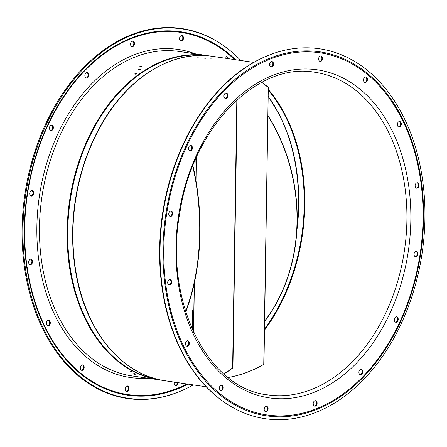 <?xml version="1.0" encoding="UTF-8"?>
<svg xmlns="http://www.w3.org/2000/svg" width="447" height="447" viewBox="0 0 447 447"><rect width="100%" height="100%" fill="white"/><g stroke="black" fill="none" stroke-linecap="round" stroke-linejoin="round"><path stroke-width="0.67" d="M193.283 384.895A186.645 130.848 -81.7 0 1 176.213 392.857L175.637 393.069A186.958 131.072 -81.7 0 1 151.634 398.875A186.958 131.072 -81.7 0 1 27.859 177.817A186.958 131.072 -81.7 0 1 226.26 47.6L226.752 47.969A186.645 130.848 -81.7 0 1 240.816 60.496M176.213 392.857A186.645 130.848 -81.7 0 1 152.248 398.651A186.645 130.848 -81.7 0 1 28.681 177.962A186.645 130.848 -81.7 0 1 226.752 47.969M227.668 58.568A2.76 1.939 98.3 0 0 226.456 56.635M180.8 40.968A2.76 1.939 98.3 0 0 182.784 38.503A2.76 1.939 98.3 0 0 181.588 35.581M131.792 46.583A2.76 1.939 98.3 0 0 131.82 46.577A2.76 1.939 98.3 0 0 133.782 44.102A2.76 1.939 98.3 0 0 132.58 41.197M86.103 78.013A2.76 1.939 98.3 0 0 86.88 77.717A2.76 1.939 98.3 0 0 88.132 74.995A2.76 1.939 98.3 0 0 86.891 72.626M50.684 130.474A2.76 1.939 98.3 0 0 52.109 129.507A2.76 1.939 98.3 0 0 51.478 125.082M30.938 195.976A2.76 1.939 98.3 0 0 32.799 194.076A2.76 1.939 98.3 0 0 31.726 190.59M29.86 264.551A2.76 1.939 98.3 0 0 31.888 261.584A2.76 1.939 98.3 0 0 30.647 259.159M47.617 325.757A2.76 1.939 98.3 0 0 49.511 321.756A2.76 1.939 98.3 0 0 48.405 320.365M81.51 370.272A2.76 1.939 98.3 0 0 83.365 368.389A2.76 1.939 98.3 0 0 82.997 365.439A2.76 1.939 98.3 0 0 82.298 364.886M126.372 391.326A2.76 1.939 98.3 0 0 128.356 388.918A2.76 1.939 98.3 0 0 127.233 385.973A2.76 1.939 98.3 0 0 127.166 385.94M175.38 385.711A2.76 1.939 98.3 0 0 177.409 382.571M136.313 73.939L135.514 74.168M360.142 369.568A2.76 1.939 98.3 0 0 358.902 372.524A2.76 1.939 98.3 0 0 360.455 374.748A2.76 1.939 98.3 0 0 362.768 372.295A2.76 1.939 98.3 0 0 361.254 369.278A2.76 1.939 98.3 0 0 360.897 369.272A2.76 1.939 98.3 0 0 360.142 369.568M394.913 317.778A2.76 1.939 98.3 0 0 394.388 320.577A2.76 1.939 98.3 0 0 395.869 322.287A2.76 1.939 98.3 0 0 398.188 319.834A2.76 1.939 98.3 0 0 396.668 316.822A2.76 1.939 98.3 0 0 396.31 316.817A2.76 1.939 98.3 0 0 394.913 317.778M414.229 253.209A2.76 1.939 98.3 0 0 415.621 256.785A2.76 1.939 98.3 0 0 417.934 254.332A2.76 1.939 98.3 0 0 416.42 251.315A2.76 1.939 98.3 0 0 416.062 251.309A2.76 1.939 98.3 0 0 414.229 253.209M415.14 185.701A2.76 1.939 98.3 0 0 416.693 188.209A2.76 1.939 98.3 0 0 419.012 185.756A2.76 1.939 98.3 0 0 417.498 182.745A2.76 1.939 98.3 0 0 417.14 182.739A2.76 1.939 98.3 0 0 415.14 185.701M397.512 125.529A2.76 1.939 98.3 0 0 398.936 127.004A2.76 1.939 98.3 0 0 401.255 124.551A2.76 1.939 98.3 0 0 399.735 121.539A2.76 1.939 98.3 0 0 399.378 121.534A2.76 1.939 98.3 0 0 397.512 125.529M364.031 81.846A2.76 1.939 98.3 0 0 365.043 82.488A2.76 1.939 98.3 0 0 367.361 80.035A2.76 1.939 98.3 0 0 365.847 77.018A2.76 1.939 98.3 0 0 365.49 77.013A2.76 1.939 98.3 0 0 363.651 78.912A2.76 1.939 98.3 0 0 364.031 81.846M319.789 61.312A2.76 1.939 98.3 0 0 320.181 61.429A2.76 1.939 98.3 0 0 322.494 58.976A2.76 1.939 98.3 0 0 320.98 55.964A2.76 1.939 98.3 0 0 320.622 55.959A2.76 1.939 98.3 0 0 318.666 58.384A2.76 1.939 98.3 0 0 319.789 61.312M271.53 67.05A2.76 1.939 98.3 0 0 273.514 64.34A2.76 1.939 98.3 0 0 271.972 61.58A2.76 1.939 98.3 0 0 271.614 61.574A2.76 1.939 98.3 0 0 269.625 64.284A2.76 1.939 98.3 0 0 271.173 67.044A2.76 1.939 98.3 0 0 271.53 67.05M226.59 98.189A2.76 1.939 98.3 0 0 227.83 95.233A2.76 1.939 98.3 0 0 226.283 93.01A2.76 1.939 98.3 0 0 225.925 93.004A2.76 1.939 98.3 0 0 223.936 95.714A2.76 1.939 98.3 0 0 225.478 98.48A2.76 1.939 98.3 0 0 226.59 98.189M191.819 149.98A2.76 1.939 98.3 0 0 192.35 147.18A2.76 1.939 98.3 0 0 190.863 145.471A2.76 1.939 98.3 0 0 190.511 145.465A2.76 1.939 98.3 0 0 188.522 148.175A2.76 1.939 98.3 0 0 190.064 150.935A2.76 1.939 98.3 0 0 191.819 149.98M172.508 214.549A2.76 1.939 98.3 0 0 171.117 210.973A2.76 1.939 98.3 0 0 170.76 210.967A2.76 1.939 98.3 0 0 168.77 213.677A2.76 1.939 98.3 0 0 170.313 216.443A2.76 1.939 98.3 0 0 172.508 214.549M171.598 282.057A2.76 1.939 98.3 0 0 170.039 279.548A2.76 1.939 98.3 0 0 169.681 279.543A2.76 1.939 98.3 0 0 167.692 282.253A2.76 1.939 98.3 0 0 169.24 285.013A2.76 1.939 98.3 0 0 171.598 282.057M189.221 342.229A2.76 1.939 98.3 0 0 187.796 340.754A2.76 1.939 98.3 0 0 187.438 340.748A2.76 1.939 98.3 0 0 185.455 343.458A2.76 1.939 98.3 0 0 186.997 346.218A2.76 1.939 98.3 0 0 188.891 345.039A2.76 1.939 98.3 0 0 189.221 342.229M222.707 385.912A2.76 1.939 98.3 0 0 221.69 385.269A2.76 1.939 98.3 0 0 221.332 385.264A2.76 1.939 98.3 0 0 219.343 387.979A2.76 1.939 98.3 0 0 220.891 390.739A2.76 1.939 98.3 0 0 223.003 389.086A2.76 1.939 98.3 0 0 222.707 385.912M266.943 406.446A2.76 1.939 98.3 0 0 266.557 406.329A2.76 1.939 98.3 0 0 266.2 406.323A2.76 1.939 98.3 0 0 264.211 409.033A2.76 1.939 98.3 0 0 265.753 411.793A2.76 1.939 98.3 0 0 268.021 409.625A2.76 1.939 98.3 0 0 266.943 406.446M315.208 400.708A2.76 1.939 98.3 0 0 313.218 403.417A2.76 1.939 98.3 0 0 314.761 406.178A2.76 1.939 98.3 0 0 317.079 403.725A2.76 1.939 98.3 0 0 315.565 400.713A2.76 1.939 98.3 0 0 315.208 400.708M289.567 419.085A186.958 131.072 -81.7 0 1 220.762 399.685A186.958 131.072 -81.7 0 1 162.792 214.744A186.958 131.072 -81.7 0 1 271.385 54.216A186.958 131.072 -81.7 0 1 424.65 201.804A186.958 131.072 -81.7 0 1 289.567 419.085M220.762 399.685L220.27 399.316A186.645 130.848 -81.7 0 1 162.401 214.689A186.645 130.848 -81.7 0 1 270.809 54.428L271.385 54.216M360.131 374.659A2.76 1.939 98.3 0 0 362.12 372.2A2.76 1.939 98.3 0 0 360.925 369.272M395.55 322.203A2.76 1.939 98.3 0 0 397.534 319.739A2.76 1.939 98.3 0 0 396.338 316.811M415.297 256.695A2.76 1.939 98.3 0 0 417.286 254.237A2.76 1.939 98.3 0 0 416.09 251.309M416.375 188.126A2.76 1.939 98.3 0 0 418.364 185.661A2.76 1.939 98.3 0 0 417.168 182.734M398.618 126.92A2.76 1.939 98.3 0 0 400.601 124.456A2.76 1.939 98.3 0 0 399.406 121.528M364.724 82.399A2.76 1.939 98.3 0 0 366.713 79.94A2.76 1.939 98.3 0 0 365.512 77.013M319.862 61.345A2.76 1.939 98.3 0 0 321.846 58.881A2.76 1.939 98.3 0 0 320.65 55.959M270.854 66.961A2.76 1.939 98.3 0 0 272.838 64.497A2.76 1.939 98.3 0 0 271.642 61.574M225.159 98.39A2.76 1.939 98.3 0 0 227.149 95.932A2.76 1.939 98.3 0 0 225.953 93.004M189.746 150.851A2.76 1.939 98.3 0 0 191.735 148.387A2.76 1.939 98.3 0 0 190.534 145.459M169.994 216.354A2.76 1.939 98.3 0 0 171.983 213.895A2.76 1.939 98.3 0 0 170.788 210.967M168.921 284.929A2.76 1.939 98.3 0 0 170.905 282.465A2.76 1.939 98.3 0 0 169.709 279.537M186.678 346.134A2.76 1.939 98.3 0 0 188.662 343.67A2.76 1.939 98.3 0 0 187.466 340.743M220.572 390.65A2.76 1.939 98.3 0 0 222.556 388.192A2.76 1.939 98.3 0 0 221.36 385.264M265.434 411.704A2.76 1.939 98.3 0 0 267.423 409.245A2.76 1.939 98.3 0 0 266.228 406.317M314.442 406.088A2.76 1.939 98.3 0 0 316.431 403.63A2.76 1.939 98.3 0 0 315.236 400.702M203.631 59.01L205.598 58.875L203.631 59.01M210.151 58.194L212.118 58.171L210.151 58.194M197.267 57.138L199.334 57.06L197.267 57.138M134.553 374.519L136.508 375.1L134.553 374.519M139.386 67.078L139.051 66.854L141.358 66.346L139.386 67.078M133.826 373.441L135.782 374.094L133.826 373.441M138.592 69.989L138.257 69.749L140.57 69.179L138.592 69.989M130.401 371.155L132.452 371.965L130.401 371.155M135.067 74.174L134.715 73.9L137.145 73.202L135.067 74.174M224.735 58.138A2.76 1.939 -81.7 0 1 226.785 56.64A2.76 1.939 -81.7 0 1 228.316 58.663M181.476 41.057A2.76 1.939 -81.7 0 1 181.119 41.057A2.76 1.939 -81.7 0 1 180.728 40.94A2.76 1.939 -81.7 0 1 179.655 37.755A2.76 1.939 -81.7 0 1 181.918 35.587A2.76 1.939 -81.7 0 1 183.466 38.347A2.76 1.939 -81.7 0 1 181.476 41.057M132.468 46.672A2.76 1.939 -81.7 0 1 132.111 46.672A2.76 1.939 -81.7 0 1 130.597 43.655A2.76 1.939 -81.7 0 1 132.91 41.202A2.76 1.939 -81.7 0 1 134.458 43.962A2.76 1.939 -81.7 0 1 132.468 46.672M86.779 78.108A2.76 1.939 -81.7 0 1 86.422 78.102A2.76 1.939 -81.7 0 1 84.902 75.085A2.76 1.939 -81.7 0 1 87.221 72.632A2.76 1.939 -81.7 0 1 88.774 74.856A2.76 1.939 -81.7 0 1 87.528 77.812A2.76 1.939 -81.7 0 1 86.779 78.108M51.36 130.563A2.76 1.939 -81.7 0 1 51.003 130.558A2.76 1.939 -81.7 0 1 49.488 127.546A2.76 1.939 -81.7 0 1 51.807 125.093A2.76 1.939 -81.7 0 1 53.288 126.803A2.76 1.939 -81.7 0 1 52.757 129.602A2.76 1.939 -81.7 0 1 51.36 130.563M31.614 196.071A2.76 1.939 -81.7 0 1 31.256 196.065A2.76 1.939 -81.7 0 1 29.737 193.048A2.76 1.939 -81.7 0 1 32.055 190.595A2.76 1.939 -81.7 0 1 33.447 194.171A2.76 1.939 -81.7 0 1 31.614 196.071M30.536 264.641A2.76 1.939 -81.7 0 1 30.178 264.635A2.76 1.939 -81.7 0 1 28.664 261.624A2.76 1.939 -81.7 0 1 30.977 259.171A2.76 1.939 -81.7 0 1 32.536 261.679A2.76 1.939 -81.7 0 1 30.536 264.641M48.293 325.846A2.76 1.939 -81.7 0 1 47.935 325.841A2.76 1.939 -81.7 0 1 46.421 322.829A2.76 1.939 -81.7 0 1 48.74 320.376A2.76 1.939 -81.7 0 1 50.165 321.857A2.76 1.939 -81.7 0 1 48.293 325.846M82.187 370.367A2.76 1.939 -81.7 0 1 81.829 370.362A2.76 1.939 -81.7 0 1 80.315 367.345A2.76 1.939 -81.7 0 1 82.628 364.892A2.76 1.939 -81.7 0 1 83.645 365.534A2.76 1.939 -81.7 0 1 84.019 368.468A2.76 1.939 -81.7 0 1 82.187 370.367M127.054 391.421A2.76 1.939 -81.7 0 1 126.697 391.416A2.76 1.939 -81.7 0 1 125.177 388.404A2.76 1.939 -81.7 0 1 127.496 385.951A2.76 1.939 -81.7 0 1 127.881 386.068A2.76 1.939 -81.7 0 1 129.004 388.996A2.76 1.939 -81.7 0 1 127.054 391.421M178.057 382.666A2.76 1.939 -81.7 0 1 176.062 385.806A2.76 1.939 -81.7 0 1 175.705 385.8A2.76 1.939 -81.7 0 1 174.341 382.124M194.976 160.736L195.071 165.066M192.959 288.93L193.037 294.484M268.312 87.305L263.747 364.322A161.171 130.893 -99.7 0 1 228.166 377.508A161.171 130.893 -99.7 0 0 263.959 364.288L268.312 87.305A161.171 130.893 -99.7 0 0 261.797 82.304M268.099 87.344A161.171 130.893 -99.7 0 0 261.646 82.382M264.641 321.108A161.401 131.083 -99.7 0 0 267.865 115.784M264.635 321.354A161.401 131.083 -99.7 0 0 267.87 115.421M192.92 165.697A161.401 91.786 85.7 0 1 185.74 311.995M192.724 166.183A161.401 91.786 85.7 0 1 185.606 311.576M192.931 301.256L193.138 288.209M192.629 310.386L192.484 329.88M195.149 160.333L194.97 171.732M236.826 100.011L232.619 367.881A161.171 91.652 85.7 0 1 223.712 373.809M237.133 99.731L232.921 367.853A161.171 91.652 85.7 0 1 223.813 373.899M232.619 367.881L232.921 367.853M268.166 96.384A163.015 114.281 -81.7 0 1 297.087 226.389M288.281 135.402A162.803 114.13 -81.7 0 1 289.22 138.196A162.803 114.13 -81.7 0 1 296.897 230.278M268.267 90.171A162.803 114.13 -81.7 0 1 264.512 329.204M268.278 89.467A163.015 114.281 -81.7 0 1 264.495 330.126M288.879 395.193A163.015 114.281 -81.7 0 1 267.781 394.885C206.486 388.555 163.105 299.166 180.124 211.118C193.238 126.853 257.5 61.613 315.051 72.302A163.015 114.281 -81.7 0 1 406.183 235.267A163.015 114.281 -81.7 0 1 288.879 395.193M290.785 398.216A165.776 116.22 -81.7 0 1 192.948 163.362A165.776 116.22 -81.7 0 1 396.372 140.056A165.776 116.22 -81.7 0 1 290.785 398.216M290.516 415.302A183.007 128.3 -81.7 0 1 182.505 156.037A183.007 128.3 -81.7 0 1 407.077 130.3A183.007 128.3 -81.7 0 1 290.516 415.302M290.382 416.218A183.957 128.965 -81.7 0 1 181.817 155.612A183.957 128.965 -81.7 0 1 407.547 129.747A183.957 128.965 -81.7 0 1 290.382 416.218M206.207 386.789L165.284 380.794A163.932 114.929 -81.7 0 1 75.342 201.932A163.932 114.929 -81.7 0 1 212.822 56.389C169.212 49.293 121.355 81.751 95.373 135.737A163.691 114.756 -81.7 0 1 167.044 62.546M123.199 361.763A163.691 114.756 -81.7 0 1 75.537 271.089A163.691 114.756 -81.7 0 1 95.373 135.737M159.026 379.626A163.691 114.756 -81.7 0 1 70.14 201.167A163.691 114.756 -81.7 0 1 206.492 55.713M162.384 380.319A163.932 114.929 -81.7 0 1 159.473 379.944A163.932 114.929 -81.7 0 1 69.531 201.077A163.932 114.929 -81.7 0 1 207.011 55.54L209.906 56.02M162.39 380.319L131.837 375.893A163.932 114.929 -81.7 0 1 41.895 197.026A163.932 114.929 -81.7 0 1 179.376 51.489L207.011 55.54M147.633 378.207A165.776 116.22 -81.7 0 1 39.314 196.652A165.776 116.22 -81.7 0 1 195.171 53.802M186.969 383.973A183.007 128.3 -81.7 0 1 151.455 394.924A183.007 128.3 -81.7 0 1 32.229 170.117A183.007 128.3 -81.7 0 1 234.507 59.568M188.025 384.129A183.639 128.742 -81.7 0 1 151.527 395.561A183.639 128.742 -81.7 0 1 32.039 169.368A183.639 128.742 -81.7 0 1 235.558 59.725M196.222 157.886L195.87 180.297M194.249 283.432L193.484 332.082M194.808 171.838L194.763 174.341M196.35 157.601L195.982 180.962M194.384 282.817L193.607 332.344M288.438 135.86L280.034 115.751L268.172 96.317M272.681 65.161L269.614 64.714M253.745 62.39L212.822 56.389M222.288 389.147L219.354 388.717M165.284 380.794C121.472 375.083 84.941 330.26 75.537 271.089M192.517 317.214L192.322 329.517M194.763 174.313L194.803 171.821"/></g></svg>
